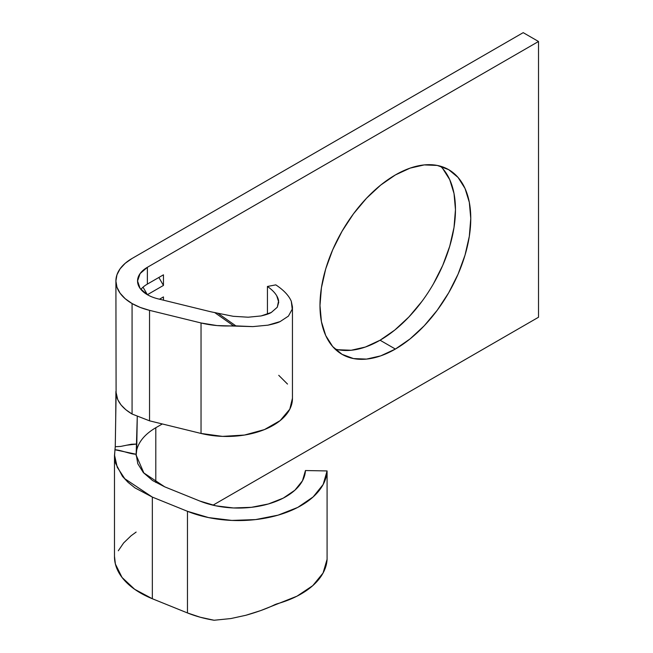 <?xml version="1.0" encoding="UTF-8"?>
<svg xmlns="http://www.w3.org/2000/svg" width="653" height="653" viewBox="0 0 653 653"><rect width="100%" height="100%" fill="white"/><g stroke="black" fill="none" stroke-linecap="round" stroke-linejoin="round"><path stroke-width="0.98" d="M115.899 281.002L116.103 394.2C117.418 401.881 122.74 408.492 132.069 414.026L132.069 303.539A55.203 31.875 180 0 1 115.899 281.002A55.203 31.875 180 0 1 132.069 258.466L523.2 32.65L538.513 41.49L147.374 267.306L140.101 273.591L137.546 281.002L140.101 288.422L147.374 294.707A33.556 19.378 0 0 0 157.993 298.837A33.556 19.378 180 0 1 147.374 294.707L163.454 285.426L163.454 274.815L147.374 284.096L147.374 267.306L538.513 41.49L538.513 317.244L212.984 505.185L538.513 317.244L538.513 41.49L523.2 32.65L132.069 258.466L125.205 263.298L120.103 268.807L116.96 274.791L115.899 281.002L116.96 287.222L120.103 293.205L125.205 298.715L132.069 303.539L132.069 414.026L149.537 420.826L201.034 433.445A65.733 37.947 0 0 0 292.446 398.51L292.446 306.861L292.226 309.187L288.414 316.125L280.129 321.578C278.08 322.672 274.031 323.864 267.975 325.161L252.825 326.614L216.951 325.561L201.034 322.966L149.537 310.346L140.232 307.432L132.069 303.539A55.203 31.875 180 0 0 149.537 310.346L149.537 420.826L149.537 310.346L201.034 322.966L201.034 433.445L201.034 322.966A65.733 37.947 180 0 0 233.488 325.782L252.825 326.614L267.975 325.161L280.129 321.578L288.414 316.125L292.226 309.187L291.295 301.286L292.446 306.861M338.181 349.739L351.216 350.253L365.362 347.045L380.07 340.221L395.375 349.061A106.627 61.562 -60 0 1 342.066 354.342A106.627 61.562 -60 0 1 325.716 268.905A106.627 61.562 -60 0 1 395.375 174.947L380.666 185.109L366.521 198.234L353.485 213.8L342.066 231.227L332.687 249.83L325.716 268.905L321.431 287.712L319.978 305.531L321.431 321.684L325.716 335.536L332.687 346.563L342.066 354.342L353.485 358.57L366.521 359.093L380.666 355.885L395.375 349.061L410.084 338.899L424.23 325.782L437.265 310.208L448.684 292.789L458.063 274.178L465.034 255.103L469.319 236.296L470.772 218.477L469.319 202.332L465.034 188.472L458.063 177.445L448.684 169.666L437.265 165.438L424.23 164.915L410.084 168.131L395.375 174.947A106.627 61.562 -60 0 1 448.684 169.666A106.627 61.562 -60 0 1 465.034 255.103A106.627 61.562 -60 0 1 395.375 349.061L380.07 340.221A106.627 61.562 120 0 0 447.468 253.274A106.627 61.562 120 0 0 440.481 166.205M157.993 298.837L209.491 311.457A49.791 28.748 0 0 0 214.641 312.534L233.488 325.782L214.641 312.534A49.791 28.748 180 0 1 209.491 311.457L157.993 298.837M217.882 313.236L214.641 312.534L217.882 313.236L235.79 325.831L217.882 313.236L233.235 316.297L217.882 313.236M248.181 317.211L233.235 316.297L248.181 317.211L260.963 315.954M271.305 312.461C269.542 313.587 266.204 314.73 261.282 315.889L271.305 312.461L277.272 307.253L271.305 312.461M276.717 295.727L278.741 302.241L277.272 307.253L278.627 300.755C277.713 295.817 273.982 291.05 267.428 286.471L275.795 284.871C283.696 290.087 288.863 295.556 291.295 301.286M267.428 314.183L267.428 286.471L267.428 314.183M163.454 300.176L163.454 296.911L159.487 299.205L163.454 296.911L159.487 299.205L163.454 296.911L163.454 300.176M155.798 482.477L155.798 427.723L162.319 423.96L155.798 427.723L155.798 482.477M140.86 289.401A33.556 19.378 180 0 1 147.374 284.096L163.454 274.815L147.325 284.128L163.454 274.815L163.454 285.426L158.859 277.468L163.454 285.426L147.382 294.707L143.031 287.181L147.374 294.707A33.556 19.378 180 0 1 137.546 281.002A33.556 19.378 180 0 1 147.374 267.306L147.374 284.096A33.556 19.378 0 0 0 140.868 289.401M114.487 556.291L115.393 564.053L122.029 577.432L134.657 589.284L152.345 598.744L187.46 612.938L200.259 617.24L214.119 620.252L230.884 618.554L245.92 615.265C257.878 611.869 267.542 608.318 274.921 604.613L276.913 603.862A88.759 51.244 0 0 0 327.088 559.319L327.088 470.935L305.449 470.544L302.478 480.779L294.903 490.199L283.271 498.117L268.416 503.961L251.397 507.324L233.448 507.961L215.857 505.822L199.875 501.055L164.76 486.86L152.541 480.518L143.358 472.609L137.799 463.728L136.142 454.235L114.952 449.754L114.52 456.545L115.646 463.393L122.446 476.339L128.102 482.396L135.008 487.905L152.345 497.096L187.46 511.299L208.593 517.592L231.864 520.425L255.601 519.592L278.105 515.144L297.76 507.405L313.138 496.933L323.162 484.477L327.088 470.935A88.759 51.244 180 0 1 278.105 515.144A88.759 51.244 180 0 1 187.46 511.299L152.345 497.096L124.78 478.714L117.238 467.254L114.528 455.117L115.263 446.717L116.095 394.428M334.965 348.971A106.627 61.562 120 0 0 380.07 340.221L394.771 330.059L408.917 316.942L421.952 301.368M433.38 283.949L442.758 265.338L449.721 246.271L454.015 227.456L455.459 209.637L454.015 193.492L449.721 179.632L442.758 168.605M136.142 532.064L131.09 535.762L123.621 542.961L118.291 550.773M115.907 391.71L117.777 399.726L121.034 404.933L125.825 409.725L132.061 414.026L149.537 420.826L201.034 433.445L222.518 436.384L244.475 435.053L264.432 429.592L280.129 420.63L289.801 409.17L292.446 398.257M287.508 384.07L278.741 375.312M114.487 455.125L114.487 556.764A88.759 51.244 0 0 0 152.345 598.744L152.345 497.096L152.345 598.744L187.46 612.938L187.46 511.299L187.46 612.938A88.759 51.244 0 0 0 214.119 620.252L230.884 618.554L245.92 615.265L260.743 610.571L297.009 596.173L312.779 585.643L323.055 573.048L327.088 559.319L327.088 470.935L305.449 470.544A67.112 38.747 180 0 1 268.416 503.961A67.112 38.747 180 0 1 199.875 501.055L164.76 486.86L143.864 472.968L136.142 455.125L136.706 450.113C138.828 441.444 145.195 433.984 155.798 427.723C145.195 433.984 138.828 441.444 136.706 450.113L137.269 416.671L136.159 454.235C129.694 454.096 121.638 450.178 114.952 449.754L115.263 446.717L120.666 446.432L131.408 444.244L136.804 444.048L126.494 445.215M116.095 394.273L115.263 446.717M275.795 284.871L267.428 286.471M136.142 455.729L136.142 455.125M115.72 418.32L115.899 391.498"/></g></svg>
